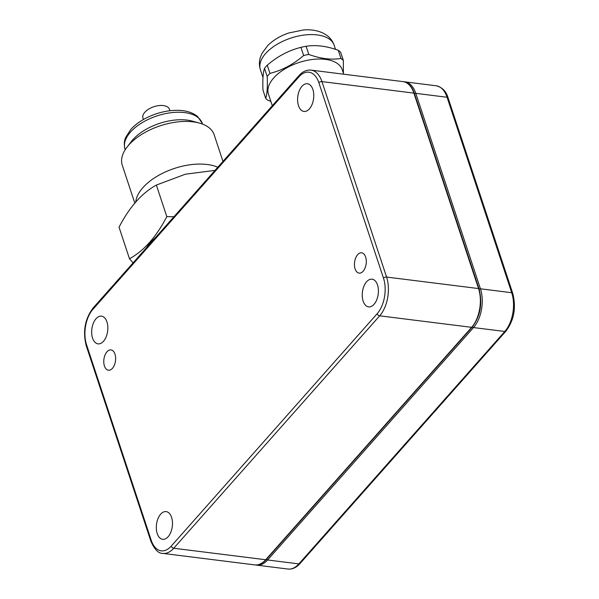 <?xml version="1.0" encoding="UTF-8"?>
<svg xmlns="http://www.w3.org/2000/svg" width="599" height="599" viewBox="0 0 599 599"><rect width="100%" height="100%" fill="white"/><g stroke="black" fill="none" stroke-linecap="round" stroke-linejoin="round"><path stroke-width="0.9" d="M104.436 366.011A10.235 5.84 97.1 0 1 104.99 355.102A10.235 5.84 97.1 0 1 110.972 349.913A10.235 5.84 97.1 0 1 115.502 360.793A10.235 5.84 97.1 0 1 108.434 370.227A10.235 5.84 97.1 0 1 104.436 366.011M355.11 268.914A10.235 5.84 97.1 0 1 355.664 258.004A10.235 5.84 97.1 0 1 361.646 252.808A10.235 5.84 97.1 0 1 366.176 263.695A10.235 5.84 97.1 0 1 359.108 273.129A10.235 5.84 97.1 0 1 355.11 268.914M157.215 533.559A13.964 7.967 97.1 0 1 157.971 518.682A13.964 7.967 97.1 0 1 166.133 511.598A13.964 7.967 97.1 0 1 172.302 526.439A13.964 7.967 97.1 0 1 162.666 539.302A13.964 7.967 97.1 0 1 157.215 533.559M377.505 284.929A13.964 7.967 97.1 0 1 376.749 299.807A13.964 7.967 97.1 0 1 368.587 306.89A13.964 7.967 97.1 0 1 362.417 292.05A13.964 7.967 97.1 0 1 372.054 279.186A13.964 7.967 97.1 0 1 377.505 284.929M92.575 338.106A13.964 7.967 97.1 0 1 93.332 323.228A13.964 7.967 97.1 0 1 101.493 316.145A13.964 7.967 97.1 0 1 107.663 330.992A13.964 7.967 97.1 0 1 98.026 343.856A13.964 7.967 97.1 0 1 92.575 338.106M312.865 89.476A13.964 7.967 97.1 0 1 312.109 104.361A13.964 7.967 97.1 0 1 303.948 111.436A13.964 7.967 97.1 0 1 297.778 96.596A13.964 7.967 97.1 0 1 307.414 83.733A13.964 7.967 97.1 0 1 312.865 89.476M343.369 73.108L343.377 60.499A44.206 23.241 161.7 0 0 340.973 58.47C331.21 60.042 320.487 58.702 308.799 54.442A44.206 23.241 161.7 0 0 303.633 55.527C293.375 64.392 282.144 70.338 269.954 73.37A44.206 23.241 161.7 0 0 267.199 76.485C267.656 86.69 267.154 93.983 265.686 98.356A44.206 23.241 161.7 0 0 268.09 100.385L270.838 101.313M272.305 105.738L268.464 94.125A38.86 20.426 -18.3 0 1 298.946 62.528A38.86 20.426 -18.3 0 1 342.246 69.724L343.729 74.209M265.686 98.356L262.991 90.194C262.527 79.981 263.028 72.696 264.496 68.323A44.206 23.241 -18.3 0 1 267.251 65.209C277.517 56.343 288.74 50.391 300.938 47.358A44.206 23.241 -18.3 0 1 306.096 46.28C315.86 44.7 326.582 46.048 338.27 50.301A44.206 23.241 -18.3 0 1 340.674 52.33L343.377 60.499M264.496 68.323L267.199 76.485M269.954 73.37L267.251 65.209M300.938 47.358L303.633 55.527M308.799 54.442L306.096 46.28M338.27 50.301L340.973 58.47M169.936 110.733L169.457 109.295A13.964 7.338 161.7 0 0 153.898 106.712A13.964 7.338 161.7 0 0 142.951 118.063L143.423 119.501M199.392 123.08L192.391 121.14A40.717 21.407 161.7 0 0 131.6 141.244L127.138 146.98A48.399 25.443 -18.3 0 1 199.392 123.08A48.399 25.443 -18.3 0 1 214.15 134.753L222.97 161.416M217.811 167.241A48.399 25.443 161.7 0 0 167.263 171.119A48.399 25.443 161.7 0 0 135.726 202.148M134.835 203.188L122.248 165.144A48.399 25.443 -18.3 0 1 127.138 146.98M133.075 262.871L129.489 258.768C143.947 250.831 156.391 236.785 166.814 216.636L173.957 216.733M155.56 237.496A62.064 32.623 161.7 0 0 146.283 247.971M129.489 258.768L119.044 227.193C129.466 207.044 141.911 192.998 156.369 185.061L166.814 216.636M215.034 170.371L185.383 174.212L156.369 185.061M386.587 277.06A2.329 1.22 161.7 0 0 383.495 278.176A25.592 14.608 97.1 0 1 377.16 313.711A2.329 1.468 41.5 0 0 379.676 315.83A27.921 15.933 -82.9 0 0 386.587 277.06L321.948 81.606A27.921 15.933 -82.9 0 0 311.046 70.12C306.553 69.746 302.54 71.573 298.998 75.609A2.329 1.468 -138.5 0 0 298.849 76.912A25.592 14.608 97.1 0 1 318.855 82.722A2.329 1.22 -18.3 0 1 321.948 81.606L413.894 93.115L478.534 288.561L386.587 277.06M377.16 313.711L171.232 546.123A2.329 1.468 41.5 0 0 173.747 548.242L379.676 315.83L471.63 327.331A1.161 0.734 41.5 0 0 472.184 327.166C480.413 316.092 482.697 303.334 479.043 288.875A1.161 0.614 -18.3 0 0 478.534 288.561A27.921 15.933 97.1 0 1 471.63 327.331L265.701 559.743A1.161 0.734 41.5 0 0 266.263 559.578C262.691 563.547 258.865 565.314 254.777 564.902A27.921 15.933 97.1 0 0 265.701 559.743L173.747 548.242A27.921 15.933 -82.9 0 1 162.823 553.394L254.777 564.902M171.232 546.123A25.592 14.608 97.1 0 1 151.225 540.313A2.329 1.22 161.7 0 0 150.911 541.286C154.572 549.568 158.54 553.603 162.823 553.394M151.225 540.313L86.585 344.867A2.329 1.22 161.7 0 0 86.271 345.833L150.911 541.286M86.585 344.867A25.592 14.608 97.1 0 1 92.92 309.324A2.329 1.468 -138.5 0 1 93.077 308.021C84.908 318.982 82.64 331.584 86.271 345.833M92.92 309.324L298.849 76.912M318.855 82.722L383.495 278.176M311.046 70.12L402.992 81.621A27.921 15.933 97.1 0 1 413.894 93.115A1.161 0.614 161.7 0 1 414.403 93.422L479.043 288.875M504.807 331.479A2.329 1.468 41.5 0 0 505.923 331.15C514.092 320.188 516.36 307.579 512.729 293.338A2.329 1.22 161.7 0 0 511.711 292.716A27.921 15.933 97.1 0 1 504.807 331.479L298.879 563.899A27.921 15.933 97.1 0 1 287.954 569.05C292.402 569.439 296.415 567.612 300.002 563.562A2.329 1.468 -138.5 0 1 298.879 563.899L267.596 559.983L473.524 327.571L504.807 331.479M414.493 93.691A1.161 0.614 -18.3 0 1 415.796 93.347A27.921 15.933 -82.9 0 0 404.894 81.861L436.177 85.769C442.272 87.297 446.24 91.333 448.089 97.884A2.329 1.22 161.7 0 0 447.071 97.263L511.711 292.716L480.435 288.8A1.161 0.614 161.7 0 0 479.133 289.145M436.177 85.769A27.921 15.933 97.1 0 1 447.071 97.263L415.796 93.347L480.435 288.8A27.921 15.933 -82.9 0 1 473.524 327.571A1.161 0.734 41.5 0 1 472.446 326.867M255.728 564.969L256.672 565.134A27.921 15.933 -82.9 0 0 267.596 559.983A1.161 0.734 41.5 0 1 266.525 559.286M260.385 69.694A38.86 20.426 -18.3 0 1 290.859 38.096A38.86 20.426 -18.3 0 1 334.167 45.292C332.73 41.166 330.244 37.827 326.71 35.281L323.041 33.087C317.253 30.399 310.716 29.351 303.438 29.95L288.711 33.005C280.369 35.835 273.414 39.991 267.835 45.457L262.003 53.333L260.393 57.249C259.082 61.39 259.082 65.538 260.385 69.694L262.991 77.578M202.32 123.446L197.64 116.558C192.092 112.05 184.507 109.976 174.893 110.351C165.324 110.778 155.995 113.211 146.89 117.659C140.181 120.998 134.768 124.989 130.642 129.639L125.625 137.56C125.213 138.609 123.297 142.689 125.004 149.016A40.717 21.407 -18.3 0 1 156.945 115.914A40.717 21.407 -18.3 0 1 202.32 123.446L202.544 124.113M93.077 308.021L298.998 75.609M472.184 327.166L266.263 559.578M402.992 81.621C408.181 82.482 411.985 86.413 414.403 93.422M448.089 97.884L512.729 293.338M505.923 331.15L300.002 563.562M256.672 565.134L287.954 569.05M404.894 81.861L403.936 81.786M335.522 49.38L334.167 45.292M125.004 149.016L125.221 149.683"/></g></svg>
